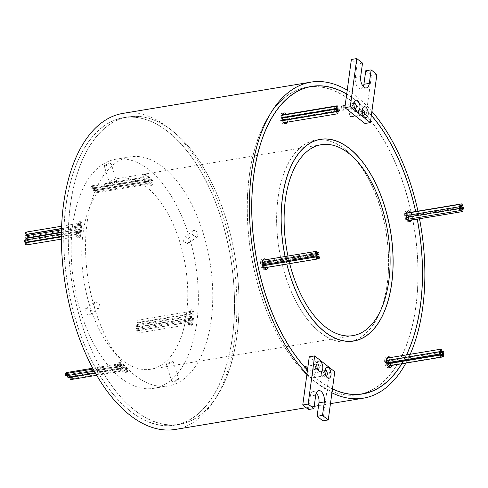 <?xml version="1.0" encoding="UTF-8"?>
<svg xmlns="http://www.w3.org/2000/svg" width="488" height="488" viewBox="0 0 488 488"><rect width="100%" height="100%" fill="white"/><g stroke="black" fill="none" stroke-linecap="round" stroke-linejoin="round"><path stroke-width="0.37" stroke-dasharray="2.44 1.83" d="M278.05 197.896A102.132 54.119 80.6 0 0 294.691 298.821A102.132 54.119 80.6 0 0 349.371 341.649A102.132 54.119 80.6 0 0 387.191 283.912A102.132 54.119 80.6 0 0 370.551 182.988A102.132 54.119 80.6 0 0 315.87 140.16A102.132 54.119 80.6 0 0 278.05 197.896M285.126 256.517A102.132 54.119 80.6 0 0 286.859 264.099M351.824 341.246A102.236 54.18 80.6 0 0 387.246 283.955A102.236 54.18 80.6 0 0 318.316 139.751M318.115 139.769A102.236 54.18 80.6 0 0 315.852 140.05A102.236 54.18 80.6 0 0 277.995 197.853A102.236 54.18 80.6 0 0 294.648 298.882A102.236 54.18 80.6 0 0 349.39 341.759A102.236 54.18 80.6 0 0 351.622 341.295M236.881 336.256A155.776 82.551 -99.4 0 1 179.2 424.328A155.776 82.551 -99.4 0 1 95.794 359.003A155.776 82.551 -99.4 0 1 70.418 205.07A155.776 82.551 -99.4 0 1 128.1 116.998A155.776 82.551 -99.4 0 1 211.505 182.323A155.776 82.551 -99.4 0 1 236.881 336.256M232.386 337.007A155.776 82.551 -99.4 0 1 174.704 425.079A155.776 82.551 -99.4 0 1 91.299 359.748A155.776 82.551 -99.4 0 1 65.923 205.814A155.776 82.551 -99.4 0 1 123.598 117.748A155.776 82.551 -99.4 0 1 207.01 183.073A155.776 82.551 -99.4 0 1 232.386 337.007M65.862 205.771A155.886 82.606 -99.4 0 1 123.586 117.638A155.886 82.606 -99.4 0 1 207.046 183.012A155.886 82.606 -99.4 0 1 232.441 337.049A155.886 82.606 -99.4 0 1 174.722 425.182A155.886 82.606 -99.4 0 1 91.256 359.808A155.886 82.606 -99.4 0 1 65.862 205.771M70.364 205.021A155.886 82.606 -99.4 0 1 128.082 116.894A155.886 82.606 -99.4 0 1 211.542 182.262A155.886 82.606 -99.4 0 1 236.936 336.305A155.886 82.606 -99.4 0 1 179.218 424.438A155.886 82.606 -99.4 0 1 95.758 359.064A155.886 82.606 -99.4 0 1 70.364 205.021M249.392 175.308A155.776 82.551 80.6 0 0 274.768 329.241A155.776 82.551 80.6 0 0 358.174 394.572A155.776 82.551 80.6 0 0 415.855 306.501A155.776 82.551 80.6 0 0 390.473 152.567A155.776 82.551 80.6 0 0 307.068 87.236A155.776 82.551 80.6 0 0 249.392 175.308M307.489 369.971A155.776 82.551 80.6 0 0 327.546 386.167A155.776 82.551 80.6 0 0 332.462 388.802M401.648 363.78A155.776 82.551 80.6 0 0 405.156 357.49M405.205 357.399A155.776 82.551 80.6 0 0 406.449 354.898M371.35 115.296A155.886 82.606 80.6 0 0 366.756 110.245A155.886 82.606 80.6 0 0 346.7 94.05M417.258 219.118A155.886 82.606 80.6 0 0 415.685 211.505M361.199 394.066A155.886 82.606 80.6 0 0 415.91 306.543A155.886 82.606 80.6 0 0 310.094 86.736M309.313 86.815A155.886 82.606 80.6 0 0 307.05 87.132A155.886 82.606 80.6 0 0 249.331 175.265A155.886 82.606 80.6 0 0 274.726 329.302A155.886 82.606 80.6 0 0 358.192 394.676A155.886 82.606 80.6 0 0 360.431 394.243M284.907 120.188A1.129 0.598 80.6 0 0 285.321 119.554A1.129 0.598 80.6 0 0 285.138 118.438A1.129 0.598 80.6 0 0 284.534 117.962A1.129 0.598 80.6 0 0 284.12 118.602A1.129 0.598 80.6 0 0 284.528 120.036M282.467 118.09A1.129 0.598 80.6 0 0 283.26 119.67A1.129 0.598 80.6 0 0 283.674 119.029A1.129 0.598 80.6 0 0 283.491 117.913A1.129 0.598 80.6 0 0 282.887 117.437A1.129 0.598 80.6 0 0 282.759 117.492M282.845 121.237A1.129 0.598 80.6 0 0 283.638 122.775A1.129 0.598 80.6 0 0 284.059 122.14A1.129 0.598 80.6 0 0 283.876 121.024A1.129 0.598 80.6 0 0 283.272 120.548M280.85 118.932A1.129 0.598 80.6 0 0 281.033 120.048A1.129 0.598 80.6 0 0 281.637 120.518A1.129 0.598 80.6 0 0 282.058 119.883A1.129 0.598 80.6 0 0 281.875 118.767A1.129 0.598 80.6 0 0 281.265 118.291A1.129 0.598 80.6 0 0 280.85 118.932M282.753 115.205A1.129 0.598 80.6 0 0 282.704 115.418A1.129 0.598 80.6 0 0 282.887 116.534A1.129 0.598 80.6 0 0 283.491 117.01A1.129 0.598 80.6 0 0 283.912 116.37A1.129 0.598 80.6 0 0 283.729 115.253A1.129 0.598 80.6 0 0 283.125 114.784M280.917 116.077A1.129 0.598 80.6 0 0 281.1 117.193A1.129 0.598 80.6 0 0 281.704 117.669A1.129 0.598 80.6 0 0 282.125 117.028A1.129 0.598 80.6 0 0 281.942 115.912A1.129 0.598 80.6 0 0 281.332 115.442A1.129 0.598 80.6 0 0 280.917 116.077M385.313 361.358A1.129 0.598 80.6 0 0 385.496 362.474A1.129 0.598 80.6 0 0 386.1 362.95A1.129 0.598 80.6 0 0 386.52 362.31A1.129 0.598 80.6 0 0 386.337 361.193A1.129 0.598 80.6 0 0 385.733 360.724A1.129 0.598 80.6 0 0 385.313 361.358M387.753 363.469A1.129 0.598 80.6 0 0 388.167 362.834A1.129 0.598 80.6 0 0 387.984 361.718A1.129 0.598 80.6 0 0 387.38 361.242A1.129 0.598 80.6 0 0 386.96 361.882A1.129 0.598 80.6 0 0 387.057 362.791M386.947 358.149A1.129 0.598 80.6 0 0 386.581 358.772A1.129 0.598 80.6 0 0 386.581 359.272M387.368 360.364A1.129 0.598 80.6 0 0 387.789 359.723A1.129 0.598 80.6 0 0 387.606 358.607A1.129 0.598 80.6 0 0 386.996 358.137M388.582 361.029A1.129 0.598 80.6 0 0 388.765 362.145A1.129 0.598 80.6 0 0 389.369 362.621A1.129 0.598 80.6 0 0 389.79 361.98A1.129 0.598 80.6 0 0 389.607 360.864A1.129 0.598 80.6 0 0 389.003 360.394A1.129 0.598 80.6 0 0 388.582 361.029M386.929 364.036A1.129 0.598 80.6 0 0 386.728 364.542A1.129 0.598 80.6 0 0 386.911 365.658A1.129 0.598 80.6 0 0 387.515 366.128A1.129 0.598 80.6 0 0 387.936 365.494A1.129 0.598 80.6 0 0 387.753 364.377A1.129 0.598 80.6 0 0 387.149 363.902M388.564 363.67A1.129 0.598 80.6 0 0 388.515 363.883A1.129 0.598 80.6 0 0 388.698 365A1.129 0.598 80.6 0 0 389.302 365.469A1.129 0.598 80.6 0 0 389.723 364.835A1.129 0.598 80.6 0 0 389.54 363.719A1.129 0.598 80.6 0 0 388.936 363.243A1.129 0.598 80.6 0 0 388.802 363.298M408.432 216.574A1.129 0.598 80.6 0 0 408.615 217.691A1.129 0.598 80.6 0 0 409.219 218.16A1.129 0.598 80.6 0 0 409.639 217.526A1.129 0.598 80.6 0 0 409.456 216.41A1.129 0.598 80.6 0 0 408.852 215.934A1.129 0.598 80.6 0 0 408.432 216.574M407.248 213.146A1.129 0.598 80.6 0 0 407.151 213.494A1.129 0.598 80.6 0 0 407.334 214.61A1.129 0.598 80.6 0 0 407.938 215.086A1.129 0.598 80.6 0 0 408.358 214.446A1.129 0.598 80.6 0 0 408.169 213.329A1.129 0.598 80.6 0 0 407.565 212.859M261.001 263.386A1.129 0.598 80.6 0 0 261.184 264.502A1.129 0.598 80.6 0 0 261.788 264.978A1.129 0.598 80.6 0 0 262.209 264.337A1.129 0.598 80.6 0 0 262.019 263.221A1.129 0.598 80.6 0 0 261.416 262.751A1.129 0.598 80.6 0 0 261.001 263.386M262.617 265.85A1.129 0.598 80.6 0 0 262.282 266.466A1.129 0.598 80.6 0 0 262.465 267.583A1.129 0.598 80.6 0 0 263.069 268.052A1.129 0.598 80.6 0 0 263.489 267.418A1.129 0.598 80.6 0 0 263.306 266.302A1.129 0.598 80.6 0 0 262.703 265.826M262.428 262.581A1.129 0.598 80.6 0 0 262.849 261.94A1.129 0.598 80.6 0 0 262.666 260.824A1.129 0.598 80.6 0 0 262.062 260.354A1.129 0.598 80.6 0 0 261.641 260.988A1.129 0.598 80.6 0 0 262.215 262.544M263.813 262.019A1.129 0.598 80.6 0 0 263.794 262.349A1.129 0.598 80.6 0 0 264.6 263.605A1.129 0.598 80.6 0 0 265.014 262.971A1.129 0.598 80.6 0 0 264.832 261.855A1.129 0.598 80.6 0 0 264.228 261.379A1.129 0.598 80.6 0 0 263.813 262.019M408.578 220.558A1.129 0.598 80.6 0 0 408.999 219.923A1.129 0.598 80.6 0 0 408.81 218.807A1.129 0.598 80.6 0 0 408.206 218.331A1.129 0.598 80.6 0 0 407.791 218.972A1.129 0.598 80.6 0 0 407.779 219.307M405.62 217.941A1.129 0.598 80.6 0 0 405.809 219.057A1.129 0.598 80.6 0 0 406.412 219.533A1.129 0.598 80.6 0 0 406.827 218.892A1.129 0.598 80.6 0 0 406.644 217.776A1.129 0.598 80.6 0 0 406.04 217.306A1.129 0.598 80.6 0 0 405.62 217.941M406.913 217.16A1.129 0.598 80.6 0 0 407.48 217.563A1.129 0.598 80.6 0 0 407.895 216.928A1.129 0.598 80.6 0 0 407.712 215.812A1.129 0.598 80.6 0 0 407.108 215.336A1.129 0.598 80.6 0 0 406.864 215.501M405.229 214.049A1.129 0.598 80.6 0 0 405.418 215.165A1.129 0.598 80.6 0 0 406.022 215.641A1.129 0.598 80.6 0 0 406.437 215.001A1.129 0.598 80.6 0 0 406.254 213.884A1.129 0.598 80.6 0 0 405.65 213.415A1.129 0.598 80.6 0 0 405.229 214.049M263.532 265.576A1.129 0.598 80.6 0 0 263.947 264.935A1.129 0.598 80.6 0 0 263.764 263.819A1.129 0.598 80.6 0 0 263.16 263.349A1.129 0.598 80.6 0 0 262.745 263.984A1.129 0.598 80.6 0 0 262.812 264.807M264.301 265.564A1.129 0.598 80.6 0 0 264.203 265.911A1.129 0.598 80.6 0 0 264.386 267.027A1.129 0.598 80.6 0 0 264.99 267.497A1.129 0.598 80.6 0 0 265.405 266.863A1.129 0.598 80.6 0 0 265.222 265.746A1.129 0.598 80.6 0 0 264.618 265.271A1.129 0.598 80.6 0 0 264.374 265.435M287.286 122.171A5.374 2.849 80.6 0 0 287.743 120.518A5.374 2.849 80.6 0 0 287.81 119.792M287.81 119.706A5.374 2.849 80.6 0 0 286.297 114.253M285.486 122.47A5.374 2.849 80.6 0 0 285.944 120.817A5.374 2.849 80.6 0 0 286.011 120.091M286.011 120.005A5.374 2.849 80.6 0 0 284.498 114.552M283.138 113.381A5.374 2.849 80.6 0 0 282.192 113.253A5.374 2.849 80.6 0 0 280.204 116.29A5.374 2.849 80.6 0 0 281.076 121.603A5.374 2.849 80.6 0 0 283.955 123.854A5.374 2.849 80.6 0 0 284.809 123.427M392.004 365.384A5.374 2.849 80.6 0 0 392.236 364.322A5.374 2.849 80.6 0 0 391.675 359.735M391.644 359.65A5.374 2.849 80.6 0 0 390.382 357.576M390.205 365.683A5.374 2.849 80.6 0 0 390.437 364.621A5.374 2.849 80.6 0 0 389.875 360.034M389.845 359.949A5.374 2.849 80.6 0 0 388.582 357.875M387.631 357.185A5.374 2.849 80.6 0 0 386.685 357.057A5.374 2.849 80.6 0 0 384.69 360.095A5.374 2.849 80.6 0 0 385.569 365.408A5.374 2.849 80.6 0 0 388.448 367.659A5.374 2.849 80.6 0 0 389.302 367.232M411.5 220.076A5.374 2.849 80.6 0 0 411.964 218.417A5.374 2.849 80.6 0 0 410.652 212.347M409.7 220.375A5.374 2.849 80.6 0 0 410.164 218.715A5.374 2.849 80.6 0 0 408.852 212.646M407.358 211.28A5.374 2.849 80.6 0 0 406.412 211.145A5.374 2.849 80.6 0 0 404.418 214.189A5.374 2.849 80.6 0 0 405.296 219.496A5.374 2.849 80.6 0 0 408.175 221.753A5.374 2.849 80.6 0 0 409.029 221.326M267.851 267.259A5.374 2.849 80.6 0 0 268.016 266.424A5.374 2.849 80.6 0 0 266.155 259.671M266.051 267.558A5.374 2.849 80.6 0 0 266.216 266.722A5.374 2.849 80.6 0 0 264.356 259.97M263.41 259.287A5.374 2.849 80.6 0 0 262.465 259.159A5.374 2.849 80.6 0 0 260.476 262.196A5.374 2.849 80.6 0 0 261.348 267.509A5.374 2.849 80.6 0 0 264.228 269.766A5.374 2.849 80.6 0 0 265.082 269.333M323.861 374.717A2.257 1.196 80.6 0 0 323.495 372.49A2.257 1.196 80.6 0 0 322.287 371.539A2.257 1.196 80.6 0 0 321.452 372.82A2.257 1.196 80.6 0 0 321.818 375.046A2.257 1.196 80.6 0 0 323.025 375.998A2.257 1.196 80.6 0 0 323.861 374.717M314.87 376.217A2.257 1.196 80.6 0 0 314.504 373.985A2.257 1.196 80.6 0 0 313.29 373.039A2.257 1.196 80.6 0 0 312.454 374.314A2.257 1.196 80.6 0 0 312.826 376.547A2.257 1.196 80.6 0 0 314.034 377.492A2.257 1.196 80.6 0 0 314.87 376.217M315.626 368.226A2.257 1.196 80.6 0 0 315.26 365.994A2.257 1.196 80.6 0 0 314.052 365.048A2.257 1.196 80.6 0 0 313.211 366.323A2.257 1.196 80.6 0 0 313.583 368.556A2.257 1.196 80.6 0 0 314.79 369.501A2.257 1.196 80.6 0 0 315.626 368.226M306.635 369.721A2.257 1.196 80.6 0 0 306.263 367.495A2.257 1.196 80.6 0 0 305.055 366.543A2.257 1.196 80.6 0 0 304.219 367.824A2.257 1.196 80.6 0 0 304.585 370.05A2.257 1.196 80.6 0 0 305.799 371.002A2.257 1.196 80.6 0 0 306.635 369.721M352.787 107.494A2.257 1.196 80.6 0 0 352.415 105.262A2.257 1.196 80.6 0 0 351.207 104.316A2.257 1.196 80.6 0 0 350.372 105.591A2.257 1.196 80.6 0 0 350.738 107.824A2.257 1.196 80.6 0 0 351.952 108.769A2.257 1.196 80.6 0 0 352.787 107.494M343.79 108.989A2.257 1.196 80.6 0 0 343.424 106.762A2.257 1.196 80.6 0 0 342.216 105.811A2.257 1.196 80.6 0 0 341.38 107.092A2.257 1.196 80.6 0 0 341.746 109.318A2.257 1.196 80.6 0 0 342.954 110.27A2.257 1.196 80.6 0 0 343.79 108.989M361.022 113.985A2.257 1.196 80.6 0 0 360.656 111.758A2.257 1.196 80.6 0 0 359.449 110.806A2.257 1.196 80.6 0 0 358.607 112.087A2.257 1.196 80.6 0 0 358.979 114.314A2.257 1.196 80.6 0 0 360.187 115.266A2.257 1.196 80.6 0 0 361.022 113.985M352.031 115.485A2.257 1.196 80.6 0 0 351.659 113.253A2.257 1.196 80.6 0 0 350.451 112.307A2.257 1.196 80.6 0 0 349.615 113.582A2.257 1.196 80.6 0 0 349.981 115.815A2.257 1.196 80.6 0 0 351.195 116.76A2.257 1.196 80.6 0 0 352.031 115.485M325.124 370.557A2.794 1.482 80.6 0 0 324.532 371.246A2.794 1.482 80.6 0 0 324.313 372.07A2.794 1.482 80.6 0 0 325.252 375.553A2.794 1.482 80.6 0 0 326.027 376.004M316.889 364.066A2.794 1.482 80.6 0 0 316.297 364.756A2.794 1.482 80.6 0 0 316.071 365.579A2.794 1.482 80.6 0 0 317.011 369.056A2.794 1.482 80.6 0 0 317.792 369.514M362.285 109.824A2.794 1.482 80.6 0 0 361.693 110.514A2.794 1.482 80.6 0 0 361.468 111.337A2.794 1.482 80.6 0 0 362.407 114.82A2.794 1.482 80.6 0 0 363.188 115.272M354.044 103.334A2.794 1.482 80.6 0 0 353.458 104.023A2.794 1.482 80.6 0 0 353.233 104.847A2.794 1.482 80.6 0 0 354.172 108.324A2.794 1.482 80.6 0 0 354.953 108.781M138.183 321.824A1.129 0.598 -99.4 0 1 137.762 322.458A1.129 0.598 -99.4 0 1 137.159 321.988A1.129 0.598 -99.4 0 1 136.976 320.872A1.129 0.598 -99.4 0 1 137.396 320.232A1.129 0.598 -99.4 0 1 138 320.707A1.129 0.598 -99.4 0 1 138.183 321.824M192.144 312.851A1.129 0.598 -99.4 0 1 191.729 313.491A1.129 0.598 -99.4 0 1 191.119 313.015A1.129 0.598 -99.4 0 1 190.936 311.899A1.129 0.598 -99.4 0 1 191.357 311.259A1.129 0.598 -99.4 0 1 191.961 311.734A1.129 0.598 -99.4 0 1 192.144 312.851M139.001 324.496A1.129 0.598 -99.4 0 1 138.586 325.136A1.129 0.598 -99.4 0 1 137.982 324.66A1.129 0.598 -99.4 0 1 137.799 323.544A1.129 0.598 -99.4 0 1 138.214 322.91A1.129 0.598 -99.4 0 1 138.818 323.379A1.129 0.598 -99.4 0 1 139.001 324.496M192.961 315.522A1.129 0.598 -99.4 0 1 192.546 316.163A1.129 0.598 -99.4 0 1 191.943 315.687A1.129 0.598 -99.4 0 1 191.76 314.571A1.129 0.598 -99.4 0 1 192.174 313.936A1.129 0.598 -99.4 0 1 192.778 314.406A1.129 0.598 -99.4 0 1 192.961 315.522M138.427 328.772A1.129 0.598 -99.4 0 1 138.006 329.412A1.129 0.598 -99.4 0 1 137.403 328.936A1.129 0.598 -99.4 0 1 137.219 327.82A1.129 0.598 -99.4 0 1 137.634 327.186A1.129 0.598 -99.4 0 1 138.238 327.655A1.129 0.598 -99.4 0 1 138.427 328.772M192.388 319.799A1.129 0.598 -99.4 0 1 191.967 320.439A1.129 0.598 -99.4 0 1 191.363 319.963A1.129 0.598 -99.4 0 1 191.18 318.847A1.129 0.598 -99.4 0 1 191.595 318.213A1.129 0.598 -99.4 0 1 192.205 318.682A1.129 0.598 -99.4 0 1 192.388 319.799M137.055 330.15A1.129 0.598 -99.4 0 1 136.64 330.791A1.129 0.598 -99.4 0 1 136.036 330.315A1.129 0.598 -99.4 0 1 135.853 329.199A1.129 0.598 -99.4 0 1 136.268 328.564A1.129 0.598 -99.4 0 1 136.872 329.034A1.129 0.598 -99.4 0 1 137.055 330.15M191.015 321.177A1.129 0.598 -99.4 0 1 190.601 321.818A1.129 0.598 -99.4 0 1 189.997 321.342A1.129 0.598 -99.4 0 1 189.814 320.226A1.129 0.598 -99.4 0 1 190.228 319.591A1.129 0.598 -99.4 0 1 190.832 320.061A1.129 0.598 -99.4 0 1 191.015 321.177M137.592 326.21A1.129 0.598 -99.4 0 1 137.171 326.85A1.129 0.598 -99.4 0 1 136.567 326.374A1.129 0.598 -99.4 0 1 136.384 325.264A1.129 0.598 -99.4 0 1 136.799 324.624A1.129 0.598 -99.4 0 1 137.409 325.093A1.129 0.598 -99.4 0 1 137.592 326.21M191.552 317.237A1.129 0.598 -99.4 0 1 191.131 317.877A1.129 0.598 -99.4 0 1 190.527 317.401A1.129 0.598 -99.4 0 1 190.344 316.291A1.129 0.598 -99.4 0 1 190.765 315.651A1.129 0.598 -99.4 0 1 191.369 316.126A1.129 0.598 -99.4 0 1 191.552 317.237M137.927 332.474A1.129 0.598 -99.4 0 1 137.506 333.109A1.129 0.598 -99.4 0 1 136.902 332.639A1.129 0.598 -99.4 0 1 136.719 331.523A1.129 0.598 -99.4 0 1 137.134 330.882A1.129 0.598 -99.4 0 1 137.738 331.358A1.129 0.598 -99.4 0 1 137.927 332.474M191.888 323.501A1.129 0.598 -99.4 0 1 191.467 324.136A1.129 0.598 -99.4 0 1 190.863 323.666A1.129 0.598 -99.4 0 1 190.68 322.55A1.129 0.598 -99.4 0 1 191.095 321.909A1.129 0.598 -99.4 0 1 191.705 322.385A1.129 0.598 -99.4 0 1 191.888 323.501M91.964 188.197A1.129 0.598 -99.4 0 1 91.549 188.838A1.129 0.598 -99.4 0 1 90.945 188.362A1.129 0.598 -99.4 0 1 90.762 187.246A1.129 0.598 -99.4 0 1 91.177 186.611A1.129 0.598 -99.4 0 1 91.781 187.081A1.129 0.598 -99.4 0 1 91.964 188.197M145.93 179.224A1.129 0.598 -99.4 0 1 145.509 179.865A1.129 0.598 -99.4 0 1 144.906 179.389A1.129 0.598 -99.4 0 1 144.722 178.273A1.129 0.598 -99.4 0 1 145.137 177.638A1.129 0.598 -99.4 0 1 145.741 178.108A1.129 0.598 -99.4 0 1 145.93 179.224M93.299 187.27A1.129 0.598 -99.4 0 1 92.885 187.904A1.129 0.598 -99.4 0 1 92.281 187.435A1.129 0.598 -99.4 0 1 92.092 186.318A1.129 0.598 -99.4 0 1 92.513 185.678A1.129 0.598 -99.4 0 1 93.117 186.154A1.129 0.598 -99.4 0 1 93.299 187.27M147.26 178.297A1.129 0.598 -99.4 0 1 146.845 178.937A1.129 0.598 -99.4 0 1 146.241 178.462A1.129 0.598 -99.4 0 1 146.052 177.345A1.129 0.598 -99.4 0 1 146.473 176.705A1.129 0.598 -99.4 0 1 147.077 177.181A1.129 0.598 -99.4 0 1 147.26 178.297M95.849 189.277A1.129 0.598 -99.4 0 1 95.428 189.917A1.129 0.598 -99.4 0 1 94.824 189.442A1.129 0.598 -99.4 0 1 94.642 188.325A1.129 0.598 -99.4 0 1 95.062 187.691A1.129 0.598 -99.4 0 1 95.666 188.161A1.129 0.598 -99.4 0 1 95.849 189.277M149.81 180.304A1.129 0.598 -99.4 0 1 149.395 180.944A1.129 0.598 -99.4 0 1 148.785 180.469A1.129 0.598 -99.4 0 1 148.602 179.352A1.129 0.598 -99.4 0 1 149.023 178.718A1.129 0.598 -99.4 0 1 149.627 179.188A1.129 0.598 -99.4 0 1 149.81 180.304M96.929 192.113A1.129 0.598 -99.4 0 1 96.514 192.748A1.129 0.598 -99.4 0 1 95.91 192.278A1.129 0.598 -99.4 0 1 95.727 191.162A1.129 0.598 -99.4 0 1 96.142 190.521A1.129 0.598 -99.4 0 1 96.746 190.997A1.129 0.598 -99.4 0 1 96.929 192.113M150.89 183.14A1.129 0.598 -99.4 0 1 150.475 183.775A1.129 0.598 -99.4 0 1 149.871 183.305A1.129 0.598 -99.4 0 1 149.688 182.189A1.129 0.598 -99.4 0 1 150.103 181.548A1.129 0.598 -99.4 0 1 150.707 182.024A1.129 0.598 -99.4 0 1 150.89 183.14M94.581 190.259A1.129 0.598 -99.4 0 1 94.166 190.899A1.129 0.598 -99.4 0 1 93.562 190.424A1.129 0.598 -99.4 0 1 93.379 189.307A1.129 0.598 -99.4 0 1 93.794 188.673A1.129 0.598 -99.4 0 1 94.397 189.143A1.129 0.598 -99.4 0 1 94.581 190.259M148.541 181.286A1.129 0.598 -99.4 0 1 148.126 181.926A1.129 0.598 -99.4 0 1 147.522 181.451A1.129 0.598 -99.4 0 1 147.339 180.34A1.129 0.598 -99.4 0 1 147.754 179.7A1.129 0.598 -99.4 0 1 148.358 180.17A1.129 0.598 -99.4 0 1 148.541 181.286M98.058 191.015A1.129 0.598 -99.4 0 1 97.637 191.656A1.129 0.598 -99.4 0 1 97.033 191.18A1.129 0.598 -99.4 0 1 96.85 190.064A1.129 0.598 -99.4 0 1 97.264 189.429A1.129 0.598 -99.4 0 1 97.868 189.899A1.129 0.598 -99.4 0 1 98.058 191.015M152.018 182.042A1.129 0.598 -99.4 0 1 151.597 182.683A1.129 0.598 -99.4 0 1 150.993 182.207A1.129 0.598 -99.4 0 1 150.81 181.091A1.129 0.598 -99.4 0 1 151.225 180.456A1.129 0.598 -99.4 0 1 151.829 180.926A1.129 0.598 -99.4 0 1 152.018 182.042M25.638 242.792A1.129 0.598 -99.4 0 1 26.242 243.268A1.129 0.598 -99.4 0 1 26.425 244.384A1.129 0.598 -99.4 0 1 26.01 245.019M80.386 235.411A1.129 0.598 -99.4 0 1 79.971 236.046A1.129 0.598 -99.4 0 1 79.367 235.576A1.129 0.598 -99.4 0 1 79.178 234.46A1.129 0.598 -99.4 0 1 79.599 233.819A1.129 0.598 -99.4 0 1 80.203 234.295A1.129 0.598 -99.4 0 1 80.386 235.411M24.821 240.12A1.129 0.598 -99.4 0 1 25.425 240.596A1.129 0.598 -99.4 0 1 25.608 241.713A1.129 0.598 -99.4 0 1 25.187 242.347M79.568 232.739A1.129 0.598 -99.4 0 1 79.147 233.374A1.129 0.598 -99.4 0 1 78.544 232.904A1.129 0.598 -99.4 0 1 78.361 231.788A1.129 0.598 -99.4 0 1 78.782 231.147A1.129 0.598 -99.4 0 1 79.385 231.623A1.129 0.598 -99.4 0 1 79.568 232.739M25.394 235.844A1.129 0.598 -99.4 0 1 25.998 236.32A1.129 0.598 -99.4 0 1 26.187 237.436A1.129 0.598 -99.4 0 1 25.766 238.071M80.148 228.463A1.129 0.598 -99.4 0 1 79.727 229.098A1.129 0.598 -99.4 0 1 79.123 228.628A1.129 0.598 -99.4 0 1 78.94 227.512A1.129 0.598 -99.4 0 1 79.355 226.871A1.129 0.598 -99.4 0 1 79.959 227.347A1.129 0.598 -99.4 0 1 80.148 228.463M26.767 234.466A1.129 0.598 -99.4 0 1 27.371 234.935A1.129 0.598 -99.4 0 1 27.554 236.052A1.129 0.598 -99.4 0 1 27.133 236.692A1.129 0.598 -99.4 0 1 26.358 235.686M81.514 227.079A1.129 0.598 -99.4 0 1 81.093 227.719A1.129 0.598 -99.4 0 1 80.489 227.243A1.129 0.598 -99.4 0 1 80.306 226.133A1.129 0.598 -99.4 0 1 80.727 225.493A1.129 0.598 -99.4 0 1 81.331 225.968A1.129 0.598 -99.4 0 1 81.514 227.079M26.23 238.406A1.129 0.598 -99.4 0 1 26.834 238.876A1.129 0.598 -99.4 0 1 27.017 239.992A1.129 0.598 -99.4 0 1 26.602 240.633A1.129 0.598 -99.4 0 1 25.907 239.937M80.984 231.019A1.129 0.598 -99.4 0 1 80.563 231.66A1.129 0.598 -99.4 0 1 79.959 231.184A1.129 0.598 -99.4 0 1 79.776 230.068A1.129 0.598 -99.4 0 1 80.191 229.433A1.129 0.598 -99.4 0 1 80.794 229.903A1.129 0.598 -99.4 0 1 80.984 231.019M71.437 377.053A1.129 0.598 -99.4 0 1 71.852 376.419A1.129 0.598 -99.4 0 1 72.462 376.889A1.129 0.598 -99.4 0 1 72.645 378.005A1.129 0.598 -99.4 0 1 72.224 378.645A1.129 0.598 -99.4 0 1 71.425 377.2M126.606 369.032A1.129 0.598 -99.4 0 1 126.185 369.672A1.129 0.598 -99.4 0 1 125.581 369.196A1.129 0.598 -99.4 0 1 125.398 368.086A1.129 0.598 -99.4 0 1 125.819 367.446A1.129 0.598 -99.4 0 1 126.422 367.921A1.129 0.598 -99.4 0 1 126.606 369.032M70.522 377.346A1.129 0.598 -99.4 0 1 71.126 377.822A1.129 0.598 -99.4 0 1 71.309 378.938A1.129 0.598 -99.4 0 1 70.888 379.572M125.27 369.965A1.129 0.598 -99.4 0 1 124.855 370.599A1.129 0.598 -99.4 0 1 124.245 370.13A1.129 0.598 -99.4 0 1 124.062 369.013A1.129 0.598 -99.4 0 1 124.483 368.373A1.129 0.598 -99.4 0 1 125.087 368.849A1.129 0.598 -99.4 0 1 125.27 369.965M67.68 375.571A1.129 0.598 -99.4 0 1 67.972 375.339A1.129 0.598 -99.4 0 1 68.576 375.815A1.129 0.598 -99.4 0 1 68.759 376.925A1.129 0.598 -99.4 0 1 68.344 377.566M122.72 367.958A1.129 0.598 -99.4 0 1 122.305 368.592A1.129 0.598 -99.4 0 1 121.701 368.123A1.129 0.598 -99.4 0 1 121.512 367.006A1.129 0.598 -99.4 0 1 121.933 366.366A1.129 0.598 -99.4 0 1 122.537 366.842A1.129 0.598 -99.4 0 1 122.72 367.958M66.893 372.503A1.129 0.598 -99.4 0 1 67.496 372.978A1.129 0.598 -99.4 0 1 67.68 374.095A1.129 0.598 -99.4 0 1 67.259 374.729A1.129 0.598 -99.4 0 1 66.46 373.485M121.64 365.122A1.129 0.598 -99.4 0 1 121.219 365.762A1.129 0.598 -99.4 0 1 120.615 365.286A1.129 0.598 -99.4 0 1 120.432 364.17A1.129 0.598 -99.4 0 1 120.853 363.53A1.129 0.598 -99.4 0 1 121.457 364.005A1.129 0.598 -99.4 0 1 121.64 365.122M70.028 375.943A1.129 0.598 -99.4 0 1 69.607 376.584A1.129 0.598 -99.4 0 1 69.003 376.108A1.129 0.598 -99.4 0 1 68.82 374.991A1.129 0.598 -99.4 0 1 69.241 374.357A1.129 0.598 -99.4 0 1 69.845 374.827A1.129 0.598 -99.4 0 1 70.028 375.943M123.989 366.97A1.129 0.598 -99.4 0 1 123.568 367.61A1.129 0.598 -99.4 0 1 122.964 367.135A1.129 0.598 -99.4 0 1 122.781 366.024A1.129 0.598 -99.4 0 1 123.202 365.384A1.129 0.598 -99.4 0 1 123.806 365.86A1.129 0.598 -99.4 0 1 123.989 366.97M25.895 232.148A1.129 0.598 -99.4 0 1 26.498 232.617A1.129 0.598 -99.4 0 1 26.688 233.734A1.129 0.598 -99.4 0 1 26.267 234.374M80.648 224.761A1.129 0.598 -99.4 0 1 80.227 225.401A1.129 0.598 -99.4 0 1 79.623 224.925A1.129 0.598 -99.4 0 1 79.44 223.809A1.129 0.598 -99.4 0 1 79.855 223.175A1.129 0.598 -99.4 0 1 80.459 223.644A1.129 0.598 -99.4 0 1 80.648 224.761M65.764 373.601A1.129 0.598 -99.4 0 1 66.368 374.076A1.129 0.598 -99.4 0 1 66.557 375.193A1.129 0.598 -99.4 0 1 66.136 375.827M120.518 366.22A1.129 0.598 -99.4 0 1 120.097 366.854A1.129 0.598 -99.4 0 1 119.493 366.384A1.129 0.598 -99.4 0 1 119.31 365.268A1.129 0.598 -99.4 0 1 119.725 364.627A1.129 0.598 -99.4 0 1 120.335 365.103A1.129 0.598 -99.4 0 1 120.518 366.22M81.24 226.292A3.227 1.708 -99.4 0 1 81.215 226.438A101.534 53.808 80.6 0 0 79.953 235.777A3.227 1.708 -99.4 0 1 79.934 235.924A3.227 1.708 -99.4 0 1 78.739 237.748A3.227 1.708 -99.4 0 1 76.47 233.362A107.988 57.224 -99.4 0 1 77.812 223.425A3.227 1.708 -99.4 0 1 78.983 221.747A3.227 1.708 -99.4 0 1 80.709 223.101A3.227 1.708 -99.4 0 1 81.24 226.292M82.136 226.139A3.227 1.708 -99.4 0 1 82.112 226.286A101.534 53.808 80.6 0 0 80.849 235.625A3.227 1.708 -99.4 0 1 80.831 235.777A3.227 1.708 -99.4 0 1 79.642 237.601A3.227 1.708 -99.4 0 1 77.372 233.209A107.988 57.224 -99.4 0 1 78.714 223.278A3.227 1.708 -99.4 0 1 79.886 221.601A3.227 1.708 -99.4 0 1 81.612 222.955A3.227 1.708 -99.4 0 1 82.136 226.139M152.036 183.653A3.227 1.708 -99.4 0 1 150.841 185.477A3.227 1.708 -99.4 0 1 149.834 185.111A101.534 53.808 80.6 0 0 144.265 180.725A3.227 1.708 -99.4 0 1 142.807 177.29A3.227 1.708 -99.4 0 1 144.039 174.588A3.227 1.708 -99.4 0 1 144.869 174.814A107.988 57.224 -99.4 0 1 150.792 179.474A3.227 1.708 -99.4 0 1 152.036 183.653M152.939 183.5A3.227 1.708 -99.4 0 1 151.744 185.324A3.227 1.708 -99.4 0 1 150.737 184.964A101.534 53.808 80.6 0 0 145.168 180.572A3.227 1.708 -99.4 0 1 143.704 177.138A3.227 1.708 -99.4 0 1 144.942 174.436A3.227 1.708 -99.4 0 1 145.772 174.661A107.988 57.224 -99.4 0 1 151.695 179.328A3.227 1.708 -99.4 0 1 152.939 183.5M192.461 319.274A107.988 57.224 -99.4 0 1 191.711 324.185A3.227 1.708 -99.4 0 1 190.54 325.856A3.227 1.708 -99.4 0 1 188.783 324.441A3.227 1.708 -99.4 0 1 188.313 321.171A101.534 53.808 80.6 0 0 189.015 316.56A101.534 53.808 80.6 0 0 189.576 311.832A3.227 1.708 -99.4 0 1 190.784 309.862A3.227 1.708 -99.4 0 1 193.059 314.248A107.988 57.224 -99.4 0 1 192.461 319.274M193.358 319.128A107.988 57.224 -99.4 0 1 192.614 324.032A3.227 1.708 -99.4 0 1 191.442 325.71A3.227 1.708 -99.4 0 1 189.679 324.288A3.227 1.708 -99.4 0 1 189.21 321.025A101.534 53.808 80.6 0 0 189.911 316.413A101.534 53.808 80.6 0 0 190.472 311.686A3.227 1.708 -99.4 0 1 191.686 309.709A3.227 1.708 -99.4 0 1 193.956 314.101A107.988 57.224 -99.4 0 1 193.358 319.128M126.679 371.197A3.227 1.708 -99.4 0 1 125.483 373.021A3.227 1.708 -99.4 0 1 124.653 372.795A107.988 57.224 -99.4 0 1 118.737 368.129A3.227 1.708 -99.4 0 1 117.443 364.676A3.227 1.708 -99.4 0 1 118.682 362.133A3.227 1.708 -99.4 0 1 119.694 362.499A101.534 53.808 80.6 0 0 125.257 366.885A3.227 1.708 -99.4 0 1 126.679 371.197M127.582 371.051A3.227 1.708 -99.4 0 1 126.386 372.875A3.227 1.708 -99.4 0 1 125.556 372.649A107.988 57.224 -99.4 0 1 119.633 367.983A3.227 1.708 -99.4 0 1 118.346 364.524A3.227 1.708 -99.4 0 1 119.584 361.986A3.227 1.708 -99.4 0 1 120.591 362.346A101.534 53.808 80.6 0 0 126.16 366.738A3.227 1.708 -99.4 0 1 127.582 371.051M177.101 379.554L171.935 381.915L173.716 382.012L178.907 379.731L177.101 379.554M168.061 363.975L166.28 363.889L171.447 361.523L173.252 361.7L168.061 363.975M194.23 230.281L193.156 230.726L192.528 234.826L196.365 237.095L197.445 236.643L198.116 232.514L194.23 230.281M187.392 243.597L183.561 241.328L184.183 237.229L185.257 236.79L189.149 239.016L188.472 243.152L187.392 243.597M105.914 165.81L104.109 165.633L109.3 163.352L111.087 163.45L105.914 165.81M114.961 181.39L109.763 183.665L111.569 183.848L116.736 181.475L114.961 181.39M88.785 315.083L84.9 312.851L85.571 308.721L86.651 308.276L90.487 310.539L89.859 314.638L88.785 315.083M95.63 301.767L94.544 302.218L93.867 306.348L97.765 308.575L98.838 308.135L99.461 304.036L95.63 301.767M83.064 233.063A96.758 51.27 -99.4 0 1 118.895 178.358A96.758 51.27 -99.4 0 1 170.696 218.935A96.758 51.27 -99.4 0 1 186.459 314.546A96.758 51.27 -99.4 0 1 150.633 369.251A96.758 51.27 -99.4 0 1 98.826 328.674A96.758 51.27 -99.4 0 1 83.064 233.063M350.085 105.365A2.794 1.482 -99.4 0 1 351.122 103.785A2.794 1.482 -99.4 0 1 352.617 104.957A2.794 1.482 -99.4 0 1 353.074 107.72A2.794 1.482 -99.4 0 1 352.037 109.3A2.794 1.482 -99.4 0 1 350.543 108.129A2.794 1.482 -99.4 0 1 350.085 105.365M358.32 111.862A2.794 1.482 -99.4 0 1 359.357 110.282A2.794 1.482 -99.4 0 1 360.852 111.453A2.794 1.482 -99.4 0 1 361.309 114.21A2.794 1.482 -99.4 0 1 360.272 115.796A2.794 1.482 -99.4 0 1 358.778 114.619A2.794 1.482 -99.4 0 1 358.32 111.862M324.148 374.943A2.794 1.482 80.6 0 0 323.696 372.185A2.794 1.482 80.6 0 0 322.196 371.014A2.794 1.482 80.6 0 0 321.165 372.594A2.794 1.482 80.6 0 0 321.616 375.351A2.794 1.482 80.6 0 0 323.117 376.529A2.794 1.482 80.6 0 0 324.148 374.943M315.913 368.452A2.794 1.482 80.6 0 0 315.455 365.689A2.794 1.482 80.6 0 0 313.961 364.518A2.794 1.482 80.6 0 0 312.924 366.098A2.794 1.482 80.6 0 0 313.381 368.861A2.794 1.482 80.6 0 0 314.876 370.032A2.794 1.482 80.6 0 0 315.913 368.452M175.43 429.428A160.186 84.882 80.6 0 0 234.74 338.861A160.186 84.882 80.6 0 0 208.644 180.572A160.186 84.882 80.6 0 0 122.878 113.399M306.952 373.954A160.186 84.882 80.6 0 0 327.009 390.144A160.186 84.882 80.6 0 0 331.925 392.803M405.888 363.078A160.186 84.882 80.6 0 0 409.029 356.85M409.072 356.752A160.186 84.882 80.6 0 0 410.195 354.276M87.114 222.522A116.107 61.525 80.6 0 0 106.03 337.257A116.107 61.525 80.6 0 0 168.195 385.947A116.107 61.525 80.6 0 0 211.188 320.305A116.107 61.525 80.6 0 0 192.272 205.57A116.107 61.525 80.6 0 0 130.107 156.88A116.107 61.525 80.6 0 0 87.114 222.522M72.73 224.913A116.107 61.525 80.6 0 0 91.64 339.648A116.107 61.525 80.6 0 0 153.805 388.338A116.107 61.525 80.6 0 0 196.798 322.696A116.107 61.525 80.6 0 0 177.882 207.961A116.107 61.525 80.6 0 0 115.717 159.271A116.107 61.525 80.6 0 0 72.73 224.913M289.707 263.624A96.758 51.27 -99.4 0 1 287.944 256.048M285.071 256.523A102.236 54.18 80.6 0 0 286.804 264.106M322.861 420.839L329.37 372.661L309.27 356.82M417.203 219.124A155.776 82.551 80.6 0 0 415.63 211.517M371.337 115.394A155.776 82.551 80.6 0 0 366.744 110.343L367.287 106.36A160.186 84.882 80.6 0 0 347.224 90.17M364.969 123.494L366.744 110.343A155.776 82.551 80.6 0 0 346.687 94.147M307.477 370.069A155.886 82.606 80.6 0 0 327.533 386.264A155.886 82.606 80.6 0 0 332.45 388.899M401.758 363.761A155.886 82.606 80.6 0 0 405.254 357.478M405.302 357.381A155.886 82.606 80.6 0 0 406.541 354.886M419.509 218.74A160.186 84.882 80.6 0 0 417.941 211.133M371.88 111.374A160.186 84.882 80.6 0 0 367.287 106.36L371.484 75.317L365.738 70.79M308.495 409.524L310.319 396.036A8.064 4.27 -99.4 0 1 313.308 391.474A8.064 4.27 -99.4 0 1 316.309 392.87M334.768 371.764L329.37 372.661M363.322 86.547A8.064 4.27 -99.4 0 1 360.931 88.834A8.064 4.27 -99.4 0 1 356.612 85.455A8.064 4.27 -99.4 0 1 355.301 77.488L357.125 64.001L351.378 59.469M376.876 74.42L371.484 75.317M362.517 63.098L357.125 64.001M82.112 226.286L81.215 226.438M77.372 233.209L76.47 233.362M150.737 184.964L149.834 185.111M192.614 324.032L191.711 324.185M190.472 311.686L189.576 311.832M125.556 372.649L124.653 372.795M315.718 395.14L310.319 396.036M360.693 76.592L355.301 77.488M126.16 366.738L125.257 366.885M120.591 362.346L119.694 362.499M119.633 367.983L118.737 368.129M193.956 314.101L193.059 314.248M189.21 321.025L188.313 321.171M145.168 180.572L144.265 180.725M145.772 174.661L144.869 174.814M151.695 179.328L150.792 179.474M80.849 235.625L79.953 235.777M78.714 223.278L77.812 223.425M349.371 341.649L351.421 341.313M315.852 140.05L320.348 139.306M179.2 424.328L174.704 425.079M128.082 116.894L123.586 117.638M358.174 394.572L359.644 394.328M307.05 87.132L311.551 86.382M336.019 110.892L283.26 119.67M282.485 120.377L281.637 120.518M336.037 108.269L283.491 117.01M386.618 362.865L386.1 362.95M442.134 353.849L389.369 362.621M387.942 366.061L387.515 366.128M441.847 356.734L389.302 365.469M408.206 218.331L409.219 218.16M460.3 206.375L407.938 215.086M262.379 264.88L261.788 264.978M263.587 267.967L263.069 268.052M317.688 254.779L264.6 263.605M407.199 219.399L406.412 219.533M460.568 208.736L407.48 217.563M317.353 258.793L264.99 267.497M282.192 113.253L283.992 112.954M386.685 357.057L388.485 356.759M406.412 211.145L408.212 210.846M262.465 259.159L264.264 258.86M313.29 373.039L322.287 371.539M305.055 366.543L314.052 365.048M342.216 105.811L351.207 104.316M350.451 112.307L359.449 110.806M324.532 371.246L325.557 368.946M316.297 364.756L317.322 362.456M361.693 110.514L362.718 108.214M353.458 104.023L354.483 101.724M137.762 322.458L191.729 313.491M138.586 325.136L192.546 316.163M138.006 329.412L191.967 320.439M136.64 330.791L190.601 321.818M137.171 326.85L191.131 317.877M137.506 333.109L191.467 324.136M91.549 188.838L145.509 179.865M92.885 187.904L146.845 178.937M95.428 189.917L149.395 180.944M96.514 192.748L150.475 183.775M94.166 190.899L148.126 181.926M97.637 191.656L151.597 182.683M61.397 239.138L79.971 236.046M61.397 236.326L79.147 233.374M61.445 232.142L79.727 229.098M27.133 236.692L81.093 227.719M26.602 240.633L80.563 231.66M72.224 378.645L126.185 369.672M96.697 375.284L124.855 370.599M95.41 373.064L122.305 368.592M67.259 374.729L121.219 365.762M69.607 376.584L123.568 367.61M61.537 228.506L80.227 225.401M94.33 371.142L120.097 366.854M79.642 237.601L78.739 237.748M151.744 185.324L150.841 185.477M126.386 372.875L125.483 373.021M166.28 363.889L171.935 381.915M184.183 237.229L193.156 230.726M109.763 183.665L104.109 165.633M94.544 302.218L85.571 308.721M321.244 144.71L118.895 178.358M354.27 103.267L351.122 103.785M362.505 109.757L359.357 110.282M325.344 370.49L322.196 371.014M317.108 363.999L313.961 364.518M330.455 403.649L318.56 405.626M314.205 406.351L306.165 407.687M168.195 385.947L153.805 388.338M130.107 156.88L115.717 159.271M318.701 390.577L313.308 391.474M318.024 369.514L314.876 370.032M326.265 376.004L323.117 376.529M366.323 87.938L360.931 88.834M363.42 115.272L360.272 115.796M355.185 108.781L352.037 109.3M352.989 335.604L150.633 369.251M98.838 308.135L89.859 314.638M116.736 181.475L111.087 163.45M188.472 243.152L197.445 236.643M173.252 361.7L178.907 379.731M119.584 361.986L118.682 362.133M191.686 309.709L190.784 309.862M191.442 325.71L190.54 325.856M144.942 174.436L144.039 174.588M79.886 221.601L78.983 221.747M93.177 369.044L119.725 364.627M61.622 226.206L79.855 223.175M69.241 374.357L123.202 365.384M92.732 368.208L120.853 363.53M67.972 375.339L121.933 366.366M95.489 373.198L124.483 368.373M71.852 376.419L125.819 367.446M61.433 232.55L80.191 229.433M61.531 228.683L80.727 225.493M61.5 229.842L79.355 226.871M61.415 234.033L78.782 231.147M61.39 236.851L79.599 233.819M97.264 189.429L151.225 180.456M93.794 188.673L147.754 179.7M96.142 190.521L150.103 181.548M95.062 187.691L149.023 178.718M92.513 185.678L146.473 176.705M91.177 186.611L145.137 177.638M137.134 330.882L191.095 321.909M136.799 324.624L190.765 315.651M136.268 328.564L190.228 319.591M137.634 327.186L191.595 318.213M138.214 322.91L192.174 313.936M137.396 320.232L191.357 311.259M354.172 108.324L355.886 110.166M362.407 114.82L364.121 116.656M317.011 369.056L318.725 370.898M325.252 375.553L326.966 377.389M351.195 116.76L360.187 115.266M342.954 110.27L351.952 108.769M305.799 371.002L314.79 369.501M314.034 377.492L323.025 375.998M264.228 269.766L266.027 269.467M408.175 221.753L409.975 221.454M388.448 367.659L390.248 367.36M283.955 123.854L285.755 123.556M317.737 256.438L264.618 265.271M316.096 254.547L263.16 263.349M406.321 213.299L405.65 213.415M460.227 206.503L407.108 215.336M406.406 217.245L406.04 217.306M316.822 252.631L264.228 261.379M262.733 260.238L262.062 260.354M262.209 262.617L261.416 262.751M461.788 207.132L408.852 215.934M441.841 354.447L388.936 363.243M440.072 351.903L389.003 360.394M440.383 352.428L387.38 361.242M386.423 360.608L385.733 360.724M282.125 115.308L281.332 115.442M281.985 118.175L281.265 118.291M335.793 108.641L282.887 117.437M337.543 109.147L284.534 117.962M358.192 394.676L362.688 393.932M307.068 87.236L308.538 86.992M179.218 424.438L174.722 425.182M128.1 116.998L123.598 117.748M349.39 341.759L353.885 341.008M315.87 140.16L317.914 139.818"/><path stroke-width="0.73" d="M286.859 264.099A102.132 54.119 80.6 0 0 353.873 340.905A102.132 54.119 80.6 0 0 391.687 283.162A102.132 54.119 80.6 0 0 375.046 182.237A102.132 54.119 80.6 0 0 320.366 139.409A102.132 54.119 80.6 0 0 282.552 197.152A102.132 54.119 80.6 0 0 285.126 256.517M286.804 264.106A102.236 54.18 80.6 0 0 353.885 341.008A102.236 54.18 80.6 0 0 391.742 283.205A102.236 54.18 80.6 0 0 375.089 182.176A102.236 54.18 80.6 0 0 320.348 139.306A102.236 54.18 80.6 0 0 282.491 197.103A102.236 54.18 80.6 0 0 285.071 256.523M332.462 388.802A155.776 82.551 80.6 0 0 362.669 393.822A155.776 82.551 80.6 0 0 401.648 363.78M406.449 354.898A155.776 82.551 80.6 0 0 420.351 305.75A155.776 82.551 80.6 0 0 417.203 219.124M350.262 106.75L370.361 122.598L376.876 74.42L371.136 69.894L369.312 83.381A8.064 4.27 -99.4 0 1 366.323 87.938A8.064 4.27 -99.4 0 1 362.005 84.558A8.064 4.27 -99.4 0 1 360.693 76.592L362.517 63.098L356.777 58.572L350.262 106.75L344.863 107.647L346.687 94.147A155.776 82.551 80.6 0 0 311.564 86.492A155.776 82.551 80.6 0 0 253.888 174.564A155.776 82.551 80.6 0 0 307.489 369.971L302.755 404.997L308.495 409.524L313.894 408.627L315.718 395.14A8.064 4.27 -99.4 0 1 318.701 390.577A8.064 4.27 -99.4 0 1 323.019 393.962A8.064 4.27 -99.4 0 1 324.337 401.929L322.513 415.416L328.253 419.942L334.768 371.764L314.662 355.923L308.148 404.101L313.894 408.627M346.687 94.147L346.7 94.05A155.886 82.606 80.6 0 0 311.551 86.382A155.886 82.606 80.6 0 0 253.827 174.515A155.886 82.606 80.6 0 0 307.477 370.069M406.541 354.886A155.886 82.606 80.6 0 0 420.406 305.799A155.886 82.606 80.6 0 0 417.258 219.118M415.685 211.505A155.886 82.606 80.6 0 0 371.35 115.296M310.094 86.736A155.886 82.606 80.6 0 0 309.313 86.815M338.08 109.629A1.129 0.598 80.6 0 0 338.263 110.746A1.129 0.598 80.6 0 0 338.867 111.215A1.129 0.598 80.6 0 0 339.288 110.581A1.129 0.598 80.6 0 0 339.099 109.464A1.129 0.598 80.6 0 0 338.495 108.989A1.129 0.598 80.6 0 0 338.08 109.629M284.528 120.036A1.129 0.598 80.6 0 0 284.907 120.188L338.867 111.215M336.433 109.105A1.129 0.598 80.6 0 0 336.616 110.221A1.129 0.598 80.6 0 0 337.22 110.697A1.129 0.598 80.6 0 0 337.635 110.056A1.129 0.598 80.6 0 0 337.452 108.94A1.129 0.598 80.6 0 0 336.848 108.47A1.129 0.598 80.6 0 0 336.433 109.105M282.759 117.492A1.129 0.598 80.6 0 0 282.473 118.078A1.129 0.598 80.6 0 0 282.467 118.09M336.811 112.216A1.129 0.598 80.6 0 0 336.995 113.332A1.129 0.598 80.6 0 0 337.598 113.802A1.129 0.598 80.6 0 0 338.019 113.167A1.129 0.598 80.6 0 0 337.836 112.051A1.129 0.598 80.6 0 0 337.232 111.575A1.129 0.598 80.6 0 0 336.811 112.216M337.232 111.575L283.272 120.548A1.129 0.598 80.6 0 0 282.851 121.189A1.129 0.598 80.6 0 0 282.845 121.237M334.811 109.959A1.129 0.598 80.6 0 0 334.994 111.075A1.129 0.598 80.6 0 0 335.598 111.545A1.129 0.598 80.6 0 0 336.019 110.91A1.129 0.598 80.6 0 0 335.835 109.794A1.129 0.598 80.6 0 0 335.232 109.318A1.129 0.598 80.6 0 0 334.811 109.959M336.665 106.445A1.129 0.598 80.6 0 0 336.848 107.561A1.129 0.598 80.6 0 0 337.452 108.037A1.129 0.598 80.6 0 0 337.873 107.397A1.129 0.598 80.6 0 0 337.69 106.28A1.129 0.598 80.6 0 0 337.086 105.811A1.129 0.598 80.6 0 0 336.665 106.445M334.878 107.104A1.129 0.598 80.6 0 0 335.061 108.22A1.129 0.598 80.6 0 0 335.665 108.696A1.129 0.598 80.6 0 0 336.086 108.055A1.129 0.598 80.6 0 0 335.903 106.939A1.129 0.598 80.6 0 0 335.299 106.469A1.129 0.598 80.6 0 0 334.878 107.104M439.273 352.385A1.129 0.598 80.6 0 0 439.462 353.501A1.129 0.598 80.6 0 0 440.066 353.977A1.129 0.598 80.6 0 0 440.481 353.336A1.129 0.598 80.6 0 0 440.298 352.22A1.129 0.598 80.6 0 0 439.694 351.75A1.129 0.598 80.6 0 0 439.273 352.385M440.92 352.909A1.129 0.598 80.6 0 0 441.109 354.026A1.129 0.598 80.6 0 0 441.713 354.501A1.129 0.598 80.6 0 0 442.128 353.861A1.129 0.598 80.6 0 0 441.945 352.745A1.129 0.598 80.6 0 0 441.341 352.269A1.129 0.598 80.6 0 0 440.92 352.909M387.057 362.791A1.129 0.598 80.6 0 0 387.753 363.469L441.713 354.501M440.542 349.798A1.129 0.598 80.6 0 0 440.725 350.915A1.129 0.598 80.6 0 0 441.329 351.39A1.129 0.598 80.6 0 0 441.75 350.75A1.129 0.598 80.6 0 0 441.567 349.634A1.129 0.598 80.6 0 0 440.963 349.164A1.129 0.598 80.6 0 0 440.542 349.798M386.581 359.272A1.129 0.598 80.6 0 0 387.368 360.364L441.329 351.39M442.543 352.055A1.129 0.598 80.6 0 0 442.726 353.172A1.129 0.598 80.6 0 0 443.33 353.647A1.129 0.598 80.6 0 0 443.751 353.007A1.129 0.598 80.6 0 0 443.568 351.891A1.129 0.598 80.6 0 0 442.964 351.421A1.129 0.598 80.6 0 0 442.543 352.055M440.688 355.569A1.129 0.598 80.6 0 0 440.871 356.685A1.129 0.598 80.6 0 0 441.475 357.155A1.129 0.598 80.6 0 0 441.896 356.521A1.129 0.598 80.6 0 0 441.713 355.404A1.129 0.598 80.6 0 0 441.109 354.928A1.129 0.598 80.6 0 0 440.688 355.569M442.476 354.91A1.129 0.598 80.6 0 0 442.659 356.026A1.129 0.598 80.6 0 0 443.263 356.496A1.129 0.598 80.6 0 0 443.683 355.862A1.129 0.598 80.6 0 0 443.5 354.745A1.129 0.598 80.6 0 0 442.897 354.27A1.129 0.598 80.6 0 0 442.476 354.91M462.392 207.601A1.129 0.598 80.6 0 0 462.575 208.718A1.129 0.598 80.6 0 0 463.179 209.187A1.129 0.598 80.6 0 0 463.6 208.553A1.129 0.598 80.6 0 0 463.417 207.437A1.129 0.598 80.6 0 0 462.813 206.961A1.129 0.598 80.6 0 0 462.392 207.601M461.111 204.521A1.129 0.598 80.6 0 0 461.294 205.637A1.129 0.598 80.6 0 0 461.898 206.113A1.129 0.598 80.6 0 0 462.319 205.472A1.129 0.598 80.6 0 0 462.136 204.356A1.129 0.598 80.6 0 0 461.532 203.886A1.129 0.598 80.6 0 0 461.111 204.521M314.961 254.413A1.129 0.598 80.6 0 0 315.144 255.529A1.129 0.598 80.6 0 0 315.748 256.005A1.129 0.598 80.6 0 0 316.169 255.364A1.129 0.598 80.6 0 0 315.986 254.248A1.129 0.598 80.6 0 0 315.376 253.778A1.129 0.598 80.6 0 0 314.961 254.413M316.242 257.493A1.129 0.598 80.6 0 0 316.425 258.609A1.129 0.598 80.6 0 0 317.029 259.079A1.129 0.598 80.6 0 0 317.45 258.445A1.129 0.598 80.6 0 0 317.267 257.329A1.129 0.598 80.6 0 0 316.663 256.853A1.129 0.598 80.6 0 0 316.242 257.493M315.602 252.015A1.129 0.598 80.6 0 0 315.785 253.132A1.129 0.598 80.6 0 0 316.395 253.607A1.129 0.598 80.6 0 0 316.81 252.967A1.129 0.598 80.6 0 0 316.627 251.851A1.129 0.598 80.6 0 0 316.023 251.381A1.129 0.598 80.6 0 0 315.602 252.015M262.215 262.544A1.129 0.598 80.6 0 0 262.428 262.581L316.395 253.607M317.773 253.046A1.129 0.598 80.6 0 0 317.956 254.163A1.129 0.598 80.6 0 0 318.56 254.632A1.129 0.598 80.6 0 0 318.975 253.998A1.129 0.598 80.6 0 0 318.792 252.882A1.129 0.598 80.6 0 0 318.188 252.406A1.129 0.598 80.6 0 0 317.773 253.046M461.752 209.999A1.129 0.598 80.6 0 0 461.935 211.115A1.129 0.598 80.6 0 0 462.539 211.585A1.129 0.598 80.6 0 0 462.959 210.95A1.129 0.598 80.6 0 0 462.77 209.834A1.129 0.598 80.6 0 0 462.166 209.358A1.129 0.598 80.6 0 0 461.752 209.999M407.779 219.307A1.129 0.598 80.6 0 0 408.578 220.558L462.539 211.585M459.586 208.968A1.129 0.598 80.6 0 0 459.769 210.084A1.129 0.598 80.6 0 0 460.373 210.56A1.129 0.598 80.6 0 0 460.788 209.919A1.129 0.598 80.6 0 0 460.605 208.803A1.129 0.598 80.6 0 0 460.001 208.333A1.129 0.598 80.6 0 0 459.586 208.968M460.648 207.004A1.129 0.598 80.6 0 0 460.837 208.12A1.129 0.598 80.6 0 0 461.441 208.589A1.129 0.598 80.6 0 0 461.855 207.955A1.129 0.598 80.6 0 0 461.672 206.839A1.129 0.598 80.6 0 0 461.069 206.363A1.129 0.598 80.6 0 0 460.648 207.004M406.864 215.501A1.129 0.598 80.6 0 0 406.687 215.977A1.129 0.598 80.6 0 0 406.913 217.16M459.19 205.076A1.129 0.598 80.6 0 0 459.379 206.192A1.129 0.598 80.6 0 0 459.983 206.668A1.129 0.598 80.6 0 0 460.397 206.028A1.129 0.598 80.6 0 0 460.215 204.911A1.129 0.598 80.6 0 0 459.611 204.441A1.129 0.598 80.6 0 0 459.19 205.076M316.706 255.011A1.129 0.598 80.6 0 0 316.889 256.127A1.129 0.598 80.6 0 0 317.493 256.603A1.129 0.598 80.6 0 0 317.908 255.962A1.129 0.598 80.6 0 0 317.725 254.846A1.129 0.598 80.6 0 0 317.121 254.376A1.129 0.598 80.6 0 0 316.706 255.011M262.812 264.807A1.129 0.598 80.6 0 0 263.532 265.576L317.493 256.603M318.164 256.938A1.129 0.598 80.6 0 0 318.347 258.054A1.129 0.598 80.6 0 0 318.951 258.524A1.129 0.598 80.6 0 0 319.365 257.89A1.129 0.598 80.6 0 0 319.183 256.773A1.129 0.598 80.6 0 0 318.579 256.298A1.129 0.598 80.6 0 0 318.164 256.938M286.297 114.253A5.374 2.849 80.6 0 0 283.992 112.954A5.374 2.849 80.6 0 0 282.003 115.992A5.374 2.849 80.6 0 0 282.875 121.305A5.374 2.849 80.6 0 0 285.755 123.556A5.374 2.849 80.6 0 0 287.286 122.171M284.498 114.552A5.374 2.849 80.6 0 0 283.138 113.381M390.382 357.576A5.374 2.849 80.6 0 0 388.485 356.759A5.374 2.849 80.6 0 0 386.49 359.796A5.374 2.849 80.6 0 0 387.368 365.109A5.374 2.849 80.6 0 0 390.248 367.36A5.374 2.849 80.6 0 0 392.004 365.384M388.582 357.875A5.374 2.849 80.6 0 0 387.631 357.185M410.652 212.347A5.374 2.849 80.6 0 0 408.212 210.846A5.374 2.849 80.6 0 0 406.217 213.89A5.374 2.849 80.6 0 0 407.096 219.197A5.374 2.849 80.6 0 0 409.975 221.454A5.374 2.849 80.6 0 0 411.5 220.076M408.852 212.646A5.374 2.849 80.6 0 0 407.358 211.28M266.155 259.671A5.374 2.849 80.6 0 0 264.264 258.86A5.374 2.849 80.6 0 0 262.276 261.897A5.374 2.849 80.6 0 0 263.148 267.211A5.374 2.849 80.6 0 0 266.027 269.467A5.374 2.849 80.6 0 0 267.851 267.259M264.356 259.97A5.374 2.849 80.6 0 0 263.41 259.287M325.124 370.563A5.484 2.904 -99.4 0 1 325.557 368.946A5.484 2.904 -99.4 0 1 329.241 368.464A5.484 2.904 -99.4 0 1 330.98 375.18A5.484 2.904 -99.4 0 1 326.966 377.389A5.484 2.904 -99.4 0 1 325.124 370.563M326.027 376.004A2.794 1.482 80.6 0 0 326.265 376.004A2.794 1.482 80.6 0 0 327.295 374.424A2.794 1.482 80.6 0 0 326.844 371.661A2.794 1.482 80.6 0 0 325.344 370.49A2.794 1.482 80.6 0 0 325.124 370.557M316.889 364.072A5.484 2.904 -99.4 0 1 317.322 362.456A5.484 2.904 -99.4 0 1 321.006 361.974A5.484 2.904 -99.4 0 1 322.745 368.69A5.484 2.904 -99.4 0 1 318.725 370.898A5.484 2.904 -99.4 0 1 316.889 364.072A2.794 1.482 80.6 0 1 317.108 363.999A2.794 1.482 80.6 0 1 318.603 365.17A2.794 1.482 80.6 0 1 319.06 367.928A2.794 1.482 80.6 0 1 318.024 369.514A2.794 1.482 80.6 0 1 317.792 369.514M362.285 109.831A5.484 2.904 -99.4 0 1 362.718 108.214A5.484 2.904 -99.4 0 1 366.403 107.732A5.484 2.904 -99.4 0 1 368.141 114.448A5.484 2.904 -99.4 0 1 364.121 116.656A5.484 2.904 -99.4 0 1 362.285 109.831A2.794 1.482 80.6 0 1 362.505 109.757A2.794 1.482 80.6 0 1 363.999 110.928A2.794 1.482 80.6 0 1 364.457 113.692A2.794 1.482 80.6 0 1 363.42 115.272A2.794 1.482 80.6 0 1 363.188 115.272M354.044 103.34A5.484 2.904 -99.4 0 1 354.483 101.724A5.484 2.904 -99.4 0 1 358.168 101.242A5.484 2.904 -99.4 0 1 359.906 107.958A5.484 2.904 -99.4 0 1 355.886 110.166A5.484 2.904 -99.4 0 1 354.044 103.34A2.794 1.482 80.6 0 1 354.27 103.267A2.794 1.482 80.6 0 1 355.764 104.438A2.794 1.482 80.6 0 1 356.222 107.195A2.794 1.482 80.6 0 1 355.185 108.781A2.794 1.482 80.6 0 1 354.953 108.781M61.397 239.138L26.01 245.019A1.129 0.598 -99.4 0 1 25.406 244.549A1.129 0.598 -99.4 0 1 25.217 243.433A1.129 0.598 -99.4 0 1 25.638 242.792L61.39 236.851M61.397 236.326L25.187 242.347A1.129 0.598 -99.4 0 1 24.583 241.877A1.129 0.598 -99.4 0 1 24.4 240.761A1.129 0.598 -99.4 0 1 24.821 240.12L61.415 234.033M61.445 232.142L25.766 238.071A1.129 0.598 -99.4 0 1 25.162 237.601A1.129 0.598 -99.4 0 1 24.98 236.485A1.129 0.598 -99.4 0 1 25.394 235.844L61.5 229.842M26.358 235.686A1.129 0.598 -99.4 0 1 26.346 235.106A1.129 0.598 -99.4 0 1 26.767 234.466L61.531 228.683M25.907 239.937A1.129 0.598 -99.4 0 1 25.815 239.041A1.129 0.598 -99.4 0 1 26.23 238.406L61.433 232.55M96.697 375.284L70.888 379.572A1.129 0.598 -99.4 0 1 70.284 379.103A1.129 0.598 -99.4 0 1 70.101 377.986A1.129 0.598 -99.4 0 1 70.522 377.346L95.489 373.198M95.41 373.064L68.344 377.566A1.129 0.598 -99.4 0 1 67.74 377.096A1.129 0.598 -99.4 0 1 67.551 375.98A1.129 0.598 -99.4 0 1 67.68 375.571M66.46 373.485A1.129 0.598 -99.4 0 1 66.472 373.143A1.129 0.598 -99.4 0 1 66.893 372.503L92.732 368.208M61.537 228.506L26.267 234.374A1.129 0.598 -99.4 0 1 25.663 233.898A1.129 0.598 -99.4 0 1 25.48 232.782A1.129 0.598 -99.4 0 1 25.895 232.148L61.622 226.206M94.33 371.142L66.136 375.827A1.129 0.598 -99.4 0 1 65.532 375.357A1.129 0.598 -99.4 0 1 65.349 374.241A1.129 0.598 -99.4 0 1 65.764 373.601L93.177 369.044M287.944 256.048A96.758 51.27 -99.4 0 1 285.419 199.415A96.758 51.27 -99.4 0 1 321.244 144.71A96.758 51.27 -99.4 0 1 373.052 185.287A96.758 51.27 -99.4 0 1 388.814 280.899A96.758 51.27 -99.4 0 1 352.989 335.604A96.758 51.27 -99.4 0 1 289.707 263.624M346.7 94.05L347.224 90.17A160.186 84.882 80.6 0 0 310.844 82.143A160.186 84.882 80.6 0 0 251.534 172.703A160.186 84.882 80.6 0 0 306.952 373.954M310.844 82.143L122.878 113.399A160.186 84.882 80.6 0 0 63.568 203.96A160.186 84.882 80.6 0 0 89.664 362.248A160.186 84.882 80.6 0 0 175.43 429.428L306.165 407.687M331.925 392.803A160.186 84.882 80.6 0 0 363.395 398.171A160.186 84.882 80.6 0 0 405.888 363.078M410.195 354.276A160.186 84.882 80.6 0 0 422.706 307.605A160.186 84.882 80.6 0 0 419.509 218.74M415.63 211.517A155.776 82.551 80.6 0 0 371.337 115.394M344.863 107.647L364.969 123.494L370.361 122.598M314.662 355.923L309.27 356.82L307.489 369.971M332.45 388.899A155.886 82.606 80.6 0 0 362.688 393.932A155.886 82.606 80.6 0 0 401.758 363.761M417.941 211.133A160.186 84.882 80.6 0 0 371.88 111.374M284.809 123.427A5.374 2.849 80.6 0 0 285.486 122.47M337.086 105.811L283.125 114.784A1.129 0.598 80.6 0 0 282.753 115.205M388.802 363.298A1.129 0.598 80.6 0 0 388.564 363.67M389.302 367.232A5.374 2.849 80.6 0 0 390.205 365.683M441.109 354.928L387.149 363.902A1.129 0.598 80.6 0 0 386.929 364.036M440.963 349.164L386.996 358.137A1.129 0.598 80.6 0 0 386.947 358.149M461.532 203.886L407.565 212.859A1.129 0.598 80.6 0 0 407.248 213.146M409.029 221.326A5.374 2.849 80.6 0 0 409.7 220.375M316.663 256.853L262.703 265.826A1.129 0.598 80.6 0 0 262.617 265.85M265.082 269.333A5.374 2.849 80.6 0 0 266.051 267.558M316.309 392.87A8.064 4.27 -99.4 0 1 318.939 402.826L317.115 416.313L322.861 420.839L328.253 419.942M308.148 404.101L302.755 404.997M322.513 415.416L317.115 416.313M356.777 58.572L351.378 59.469L347.224 90.17M371.136 69.894L365.738 70.79L363.914 84.278A8.064 4.27 -99.4 0 1 363.322 86.547M360.431 394.243A155.886 82.606 80.6 0 0 361.199 394.066M324.337 401.929L318.939 402.826M369.312 83.381L363.914 84.278M351.421 341.313L353.873 340.905M359.644 394.328L362.669 393.822M337.22 110.697L336.019 110.892M337.598 113.802L283.857 122.738M335.598 111.545L282.485 120.377M337.452 108.037L336.037 108.269M335.665 108.696L281.942 117.626M440.066 353.977L386.618 362.865M443.33 353.647L442.134 353.849M441.475 357.155L387.942 366.061M443.263 356.496L441.847 356.734M463.179 209.187L462.166 209.358M461.898 206.113L460.3 206.375M315.748 256.005L262.379 264.88M317.029 259.079L263.587 267.967M318.56 254.632L317.688 254.779M460.373 210.56L407.199 219.399M461.441 208.589L460.568 208.736M459.983 206.668L406.168 215.617M318.951 258.524L317.353 258.793M363.395 398.171L330.455 403.649M318.56 405.626L314.205 406.351M318.579 256.298L317.737 256.438M317.121 254.376L316.096 254.547M459.611 204.441L406.321 213.299M461.069 206.363L460.227 206.503M460.001 208.333L406.406 217.245M318.188 252.406L316.822 252.631M316.023 251.381L262.733 260.238M315.376 253.778L262.209 262.617M462.813 206.961L461.788 207.132M442.897 354.27L441.841 354.447M442.964 351.421L440.072 351.903M441.341 352.269L440.383 352.428M439.694 351.75L386.423 360.608M335.299 106.469L282.125 115.308M335.232 109.318L281.985 118.175M336.848 108.47L335.793 108.641M338.495 108.989L337.543 109.147M308.538 86.992L311.564 86.492M317.914 139.818L320.366 139.409"/></g></svg>
